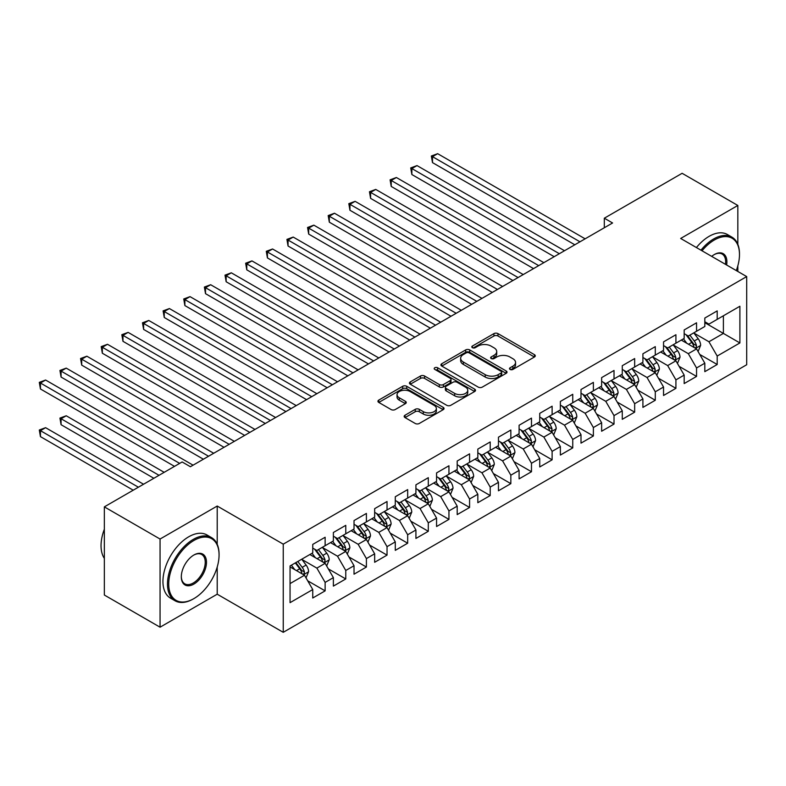 <?xml version="1.0" encoding="UTF-8"?>
<svg xmlns="http://www.w3.org/2000/svg" width="786" height="786" viewBox="0 0 786 786"><rect width="100%" height="100%" fill="white"/><g stroke="black" fill="none" stroke-linecap="round" stroke-linejoin="round"><path stroke-width="1.18" d="M510.075 369.43A2.004 1.159 0 0 0 512.914 369.43L534.431 357.001A2.869 1.651 0 0 0 535.276 355.832A2.869 1.651 0 0 0 534.431 354.663L497.98 333.618A2.869 1.651 0 0 0 493.922 333.618L472.406 346.036A2.004 1.159 0 0 0 471.816 346.862A2.004 1.159 0 0 0 472.406 347.677A2.004 1.159 0 0 0 475.235 347.677L478.026 346.066A9.167 5.296 0 0 1 490.985 346.066L494.03 347.825A9.167 5.296 0 0 1 496.713 351.568A9.167 5.296 0 0 1 494.03 355.311L491.24 356.913A2.004 1.159 0 0 0 490.651 357.738A2.004 1.159 0 0 0 491.24 358.554A2.004 1.159 0 0 0 494.08 358.554L496.86 356.942A9.167 5.296 0 0 1 509.829 356.942L512.865 358.701A9.167 5.296 0 0 1 515.547 362.444A9.167 5.296 0 0 1 512.865 366.178L510.075 367.789A2.004 1.159 0 0 0 509.495 368.605A2.004 1.159 0 0 0 510.075 369.43L510.075 367.789M405.006 415.234A2.869 1.651 0 0 0 404.171 416.403A2.869 1.651 0 0 0 405.006 417.572L415.234 423.477A2.869 1.651 0 0 0 419.292 423.477L443.186 409.683A2.869 1.651 0 0 0 444.031 408.514A2.869 1.651 0 0 0 443.186 407.345L406.726 386.299A2.869 1.651 0 0 0 402.678 386.299L378.783 400.094A2.869 1.651 0 0 0 377.938 401.263A2.869 1.651 0 0 0 378.783 402.432L391.133 409.565A2.869 1.651 0 0 0 395.181 409.565L405.409 403.66A2.869 1.651 0 0 0 406.254 402.491A2.869 1.651 0 0 0 405.409 401.322L399.288 397.785A7.663 4.421 0 0 1 397.038 394.66A7.663 4.421 0 0 1 401.774 390.573A7.663 4.421 0 0 1 410.125 391.526L434.127 405.389A7.663 4.421 0 0 1 436.368 408.514A7.663 4.421 0 0 1 431.642 412.601A7.663 4.421 0 0 1 423.29 411.638L419.292 409.329A2.869 1.651 0 0 0 415.234 409.329L405.006 415.234L405.006 417.572M217.211 544.266L217.211 506.037L160.059 539.039L104.342 506.872L182.136 461.962L190.389 466.727L612.579 222.978L604.316 218.213L604.316 227.744M217.211 506.037L283.245 544.158L746.7 276.584L746.7 364.743L283.245 632.317L283.245 544.158M737.828 244.299L737.828 205.46L680.666 238.463L746.7 276.584M737.828 205.46L682.11 173.303L604.316 218.213M478.232 387.115A2.869 1.651 0 0 0 482.28 387.115L506.174 373.321A2.869 1.651 0 0 0 507.019 372.142A2.869 1.651 0 0 0 506.174 370.972L469.723 349.927A2.869 1.651 0 0 0 465.666 349.927L441.771 363.731A2.869 1.651 0 0 0 440.926 364.9A2.869 1.651 0 0 0 441.771 366.07L478.232 387.115M435.582 369.862A2.004 1.159 0 0 1 437.615 370.147L437.615 367.76L474.685 389.158A2.869 1.651 0 0 1 475.52 390.328A2.869 1.651 0 0 1 474.685 391.497L450.781 405.301A2.869 1.651 0 0 1 446.733 405.301L410.272 384.246L420.5 378.39L420.5 376.003L410.272 381.908A2.869 1.651 0 0 0 409.437 383.077A2.869 1.651 0 0 0 410.272 384.246L410.272 381.908M420.5 378.39A2.869 1.651 0 0 1 424.558 378.39L424.558 376.003A2.869 1.651 0 0 0 420.5 376.003M424.558 376.003L439.335 384.541A2.869 1.651 0 0 0 443.392 384.541L450.172 380.62A2.869 1.651 0 0 0 451.017 379.451A2.869 1.651 0 0 0 450.172 378.282L434.786 369.4A2.004 1.159 0 0 1 434.196 368.575A2.004 1.159 0 0 1 435.434 367.514A2.004 1.159 0 0 1 437.615 367.76M704.816 322.692L723.385 333.411L723.385 315.785L739.891 306.255L717.196 319.362L717.196 310.902L704.816 318.045L704.816 326.504L696.553 331.27L696.553 322.81L684.174 329.963L684.174 338.422L675.921 343.187L675.921 334.728L663.541 341.871L663.541 350.33L655.288 355.095L655.288 346.636L642.909 353.788L642.909 362.248L634.656 367.013L634.656 358.554L622.276 365.696L622.276 374.156L614.023 378.921L614.023 370.461L601.634 377.614L601.634 386.073L593.381 390.839L593.381 382.379L581.001 389.522L581.001 397.981L572.748 402.746L572.748 394.297L560.369 401.44L560.369 409.899L552.116 414.664L552.116 406.205L539.736 413.357L539.736 421.817L531.483 426.582L531.483 418.123L519.094 425.265L519.094 433.725L510.841 438.49L510.841 430.03L498.462 437.183L498.462 445.642L490.209 450.407L490.209 441.948L477.829 449.091L477.829 457.55L469.576 462.315L469.576 453.856L457.197 461.009L457.197 469.468L448.944 474.233L448.944 465.774L436.564 472.917L436.564 481.376L428.301 486.141L428.301 477.682L415.922 484.834L415.922 493.294L407.669 498.059L407.669 489.599L395.289 496.742L395.289 505.202L387.036 509.967L387.036 501.517L374.657 508.66L374.657 517.119L366.404 521.884L366.404 513.425L354.024 520.578L354.024 529.037L345.771 533.802L345.771 525.343L333.382 532.486L333.382 540.945L325.129 545.71L325.129 537.251L312.749 544.403L312.749 552.863L290.054 565.959L290.054 602.656L312.749 589.549L304.496 575.254L290.054 566.912M739.891 306.255L739.891 342.942L717.196 356.048L708.943 341.753L693.979 333.117M699.756 354.447L717.196 364.507L717.196 356.048M717.196 364.507L704.816 371.66L704.816 363.201L696.553 367.966L688.3 353.671L673.347 345.034M679.124 366.355L696.553 376.425L696.553 367.966M696.553 376.425L684.174 383.568L684.174 375.109L675.921 379.874L667.668 365.578L652.704 356.942M658.491 378.272L675.921 388.333L675.921 379.874M675.921 388.333L663.541 395.486L663.541 387.026L655.288 391.792L647.035 377.496L632.072 368.86M637.849 390.18L655.288 400.251L655.288 391.792M655.288 400.251L642.909 407.394L642.909 398.934L634.656 403.699L626.403 389.404L611.439 380.768M617.216 402.098L634.656 412.159L634.656 403.699M634.656 412.159L622.276 419.311L622.276 410.852L614.023 415.617L605.76 401.322L590.807 392.686M596.584 414.006L614.023 424.076L614.023 415.617M614.023 424.076L601.634 431.229L601.634 422.77L593.381 427.535L585.128 413.24L570.174 404.594M575.951 425.924L593.381 435.994L593.381 427.535M593.381 435.994L581.001 443.137L581.001 434.678L572.748 439.443L564.495 425.147L549.532 416.511M555.309 437.831L572.748 447.902L572.748 439.443M572.748 447.902L560.369 455.055L560.369 446.595L552.116 451.361L543.863 437.065L528.899 428.429M534.677 449.749L552.116 459.82L552.116 451.361M552.116 459.82L539.736 466.963L539.736 458.503L531.483 463.268L523.23 448.973L508.267 440.337M514.044 461.667L531.483 471.728L531.483 463.268M531.483 471.728L519.094 478.88L519.094 470.421L510.841 475.186L502.588 460.891L487.634 452.255M493.411 473.575L510.841 483.645L510.841 475.186M510.841 483.645L498.462 490.788L498.462 482.329L490.209 487.094L481.956 472.799L466.992 464.162M472.769 485.493L490.209 495.553L490.209 487.094M490.209 495.553L477.829 502.706L477.829 494.247L469.576 499.012L461.323 484.716L446.36 476.08M452.137 497.4L469.576 507.471L469.576 499.012M469.576 507.471L457.197 514.614L457.197 506.155L448.944 510.92L440.691 496.624L425.727 487.988M431.504 509.318L448.944 519.379L448.944 510.92M448.944 519.379L436.564 526.532L436.564 518.072L428.301 522.837L420.048 508.542L405.095 499.906M410.872 521.226L428.301 531.297L428.301 522.837M428.301 531.297L415.922 538.449L415.922 529.99L407.669 534.755L399.416 520.46L384.452 511.814M390.239 533.144L407.669 543.214L407.669 534.755M407.669 543.214L395.289 550.357L395.289 541.898L387.036 546.663L378.783 532.368L363.82 523.731M369.597 545.052L387.036 555.122L387.036 546.663M387.036 555.122L374.657 562.275L374.657 553.816L366.404 558.581L358.151 544.285L343.187 535.649M348.964 556.969L366.404 567.04L366.404 558.581M366.404 567.04L354.024 574.183L354.024 565.723L345.771 570.489L337.508 556.193L322.555 547.557M328.332 568.887L345.771 578.948L345.771 570.489M345.771 578.948L333.382 586.101L333.382 577.641L325.129 582.406L316.876 568.111L301.922 559.475M307.699 580.795L325.129 590.866L325.129 582.406M325.129 590.866L312.749 598.008L312.749 589.549M312.749 548.097L316.876 550.475L325.129 545.71M290.054 583.595L304.496 575.254M333.382 536.18L337.508 538.567L345.771 533.802M316.876 568.111L325.129 563.346L309.861 554.523M333.382 577.641L325.129 563.346M354.024 524.272L358.151 526.649L366.404 521.884M337.508 556.193L345.771 551.428L330.493 542.615M354.024 565.723L345.771 551.428M374.657 512.354L378.783 514.732L387.036 509.967M358.151 544.285L366.404 539.52L351.136 530.697M374.657 553.816L366.404 539.52M395.289 500.436L399.416 502.824L407.669 498.059M378.783 532.368L387.036 527.603L371.768 518.789M395.289 541.898L387.036 527.603M415.922 488.528L420.048 490.906L428.301 486.141M399.416 520.46L407.669 515.695L392.401 506.872M415.922 529.99L407.669 515.695M436.564 476.611L440.691 478.998L448.944 474.233M420.048 508.542L428.301 503.777L413.033 494.964M436.564 518.072L428.301 503.777M457.197 464.703L461.323 467.08L469.576 462.315M440.691 496.624L448.944 491.859L433.675 483.046M457.197 506.155L448.944 491.859M477.829 452.785L481.956 455.173L490.209 450.407M461.323 484.716L469.576 479.951L454.308 471.138M477.829 494.247L469.576 479.951M498.462 440.877L502.588 443.255L510.841 438.49M481.956 472.799L490.209 468.034L474.94 459.221M498.462 482.329L490.209 468.034M519.094 428.96L523.23 431.347L531.483 426.582M502.588 460.891L510.841 456.126L495.573 447.303M519.094 470.421L510.841 456.126M539.736 417.052L543.863 419.429L552.116 414.664M523.23 448.973L531.483 444.208L516.206 435.395M539.736 458.503L531.483 444.208M560.369 405.134L564.495 407.512L572.748 402.746M543.863 437.065L552.116 432.3L536.848 423.477M560.369 446.595L552.116 432.3M581.001 393.216L585.128 395.604L593.381 390.839M564.495 425.147L572.748 420.382L557.48 411.569M581.001 434.678L572.748 420.382M601.634 381.308L605.76 383.686L614.023 378.921M585.128 413.24L593.381 408.474L578.113 399.652M601.634 422.77L593.381 408.474M622.276 369.391L626.403 371.778L634.656 367.013M605.76 401.322L614.023 396.557L598.745 387.744M622.276 410.852L614.023 396.557M642.909 357.483L647.035 359.86L655.288 355.095M626.403 389.404L634.656 384.639L619.388 375.826M642.909 398.934L634.656 384.639M663.541 345.565L667.668 347.952L675.921 343.187M647.035 377.496L655.288 372.731L640.02 363.918M663.541 387.026L655.288 372.731M684.174 333.657L688.3 336.035L696.553 331.27M667.668 365.578L675.921 360.813L660.653 352M684.174 375.109L675.921 360.813M704.816 321.739L708.943 324.127L717.196 319.362M688.3 353.671L696.553 348.905L681.285 340.083M704.816 363.201L696.553 348.905M104.342 506.872L104.342 595.031L160.059 627.199L217.211 594.196L283.245 632.317M160.059 539.039L160.059 627.199M737.828 271.465L737.828 265.855M708.943 341.753L723.385 333.411L739.891 342.942M217.211 594.196L217.211 567.03M510.88 369.715L512.865 368.565A9.167 5.296 0 0 0 515.547 364.822L515.547 362.444M496.713 351.568L496.713 353.946A9.167 5.296 0 0 1 494.03 357.689L492.046 358.838M534.392 357.021L497.98 335.995A2.869 1.651 0 0 0 493.922 335.995L473.201 347.962M506.145 373.34L469.723 352.315A2.869 1.651 0 0 0 465.666 352.315L441.811 366.089M501.114 372.967A2.004 1.159 0 0 0 501.704 372.142A2.004 1.159 0 0 0 501.114 371.326L469.114 352.855A2.004 1.159 0 0 0 466.275 352.855L463.337 354.545A9.167 5.296 0 0 0 460.655 358.288A9.167 5.296 0 0 0 463.337 362.032L485.217 374.657A9.167 5.296 0 0 0 498.177 374.657L501.114 372.967L501.114 375.344A2.004 1.159 0 0 0 501.704 374.529L501.704 372.142M460.655 358.288L460.655 360.676A9.167 5.296 0 0 0 463.337 364.409L463.337 362.032M501.114 375.344L498.177 377.044A9.167 5.296 0 0 1 485.217 377.044L463.337 364.409M424.558 378.39L439.335 386.928A2.869 1.651 0 0 0 443.392 386.928L450.172 383.008A2.869 1.651 0 0 0 451.017 381.839L451.017 379.451M437.615 370.147L474.646 391.526M454.681 393.403A7.663 4.421 0 0 0 463.033 394.356A7.663 4.421 0 0 0 467.758 390.269A7.663 4.421 0 0 0 465.518 387.144L457.059 382.261A2.869 1.651 0 0 0 453.011 382.261L446.222 386.181A2.869 1.651 0 0 0 445.387 387.351A2.869 1.651 0 0 0 446.222 388.52L454.681 393.403L454.681 395.78A7.663 4.421 0 0 0 463.033 396.743A7.663 4.421 0 0 0 467.758 392.656L467.758 390.269M445.387 387.351L445.387 389.728A2.869 1.651 0 0 0 446.222 390.897L446.222 388.52M454.681 395.78L446.222 390.897M436.368 408.514L436.368 410.901A7.663 4.421 0 0 1 431.642 414.988A7.663 4.421 0 0 1 423.29 414.026L419.292 411.717A2.869 1.651 0 0 0 415.234 411.717L405.045 417.602M397.038 394.66L397.038 397.038A7.663 4.421 0 0 0 399.288 400.172L399.288 397.785M405.38 403.68L399.288 400.172M443.147 409.703L406.726 388.677A2.869 1.651 0 0 0 402.678 388.677L378.813 402.452L378.783 400.094M698.086 351.548L700.64 345.3A7.732 4.461 -120 0 0 698.174 338.717L693.792 332.871M686.807 343.276L683.476 338.825M681.914 340.446L681.541 339.945M432.497 210.265L533.547 268.606L391.222 186.439L391.222 180.485L396.38 177.508L543.863 262.652M695.099 348.06L696.298 346.98L696.465 345.634A7.732 4.461 -120 0 0 694.254 340.986L689.872 335.131M687.367 335.494L692.78 342.725A3.94 2.279 60 0 1 693.498 343.924L696.465 345.634M686.011 334.708L691.778 342.411A7.732 4.461 60 0 1 693.989 347.068L694.146 347.51M579.97 241.803L432.497 156.66L437.655 153.683L585.128 238.826M574.812 244.78L432.497 162.614L432.497 156.66L431.357 156.001L437.655 153.683M432.497 162.614L431.357 156.001M677.453 363.456L680.008 357.217A7.732 4.461 -120 0 0 677.542 350.635L673.16 344.779M666.174 355.184L662.844 350.743M661.281 352.364L660.898 351.853M411.864 222.183L512.904 280.523L370.589 198.357L370.589 192.393L375.747 189.416L523.23 274.56M674.467 359.978L675.665 358.897L675.832 357.551A7.732 4.461 -120 0 0 673.622 352.894L669.24 347.048M666.734 347.412L672.148 354.633A3.94 2.279 60 0 1 672.865 355.832L675.832 357.551M665.369 346.626L671.146 354.329A7.732 4.461 60 0 1 673.356 358.976L673.514 359.428M656.811 375.374L659.375 369.135A7.732 4.461 -120 0 0 656.909 362.543L652.518 356.697M645.532 367.101L642.201 362.651M640.649 364.272L640.266 363.771M391.222 234.09L492.272 292.431L349.957 210.265L349.957 204.311L355.115 201.334L502.588 286.477M653.834 371.886L655.033 370.805L655.2 369.459A7.732 4.461 -120 0 0 652.989 364.812L648.597 358.956M646.102 359.32L651.515 366.551A3.94 2.279 60 0 1 652.233 367.75L655.2 369.459M644.736 358.534L650.513 366.237A7.732 4.461 60 0 1 652.724 370.894L652.881 371.336M559.337 253.711L411.864 168.568L417.022 165.591L564.495 250.734M554.179 256.688L411.864 174.531L411.864 168.568L410.724 167.919L417.022 165.591M411.864 174.531L410.724 167.919M538.705 265.629L390.092 179.827L396.38 177.508M391.222 186.439L390.092 179.827M736.285 270.571A35.606 20.554 120 0 0 739.479 254.546A35.606 20.554 120 0 0 714.307 240.015A35.606 20.554 120 0 0 702.026 250.793M700.955 250.174A36.48 21.065 -60 0 1 713.688 238.944A36.48 21.065 -60 0 1 731.923 237.136A36.48 21.065 -60 0 1 739.479 253.839L739.479 254.546M711.694 256.374A17.803 10.277 -60 0 1 714.307 254.546L714.307 254.546A17.803 10.277 -60 0 1 726.618 264.99M725.468 264.332A16.928 9.776 120 0 0 722.147 254.065A16.928 9.776 120 0 0 713.993 254.733M696.416 247.551A36.48 21.065 -60 0 1 709.149 236.321A36.48 21.065 -60 0 1 727.384 234.513L731.923 237.136M193.896 540.473A35.606 20.554 120 0 0 168.725 584.077A35.606 20.554 120 0 0 193.896 598.608L193.277 598.961A36.48 21.065 -60 0 1 175.042 600.769A36.48 21.065 -60 0 1 169.442 571.54A36.48 21.065 -60 0 1 193.277 539.393A36.48 21.065 -60 0 1 211.513 537.595A36.48 21.065 -60 0 1 219.068 554.287L219.068 555.004A35.606 20.554 120 0 0 193.896 540.473M193.896 555.004L193.896 555.004A17.803 10.277 -60 0 1 206.482 562.275A17.803 10.277 -60 0 1 193.896 584.077A17.803 10.277 -60 0 1 181.311 576.806A17.803 10.277 -60 0 1 193.896 555.004L193.896 555.004M181.311 576.443A16.928 9.776 120 0 0 184.818 583.841A16.928 9.776 120 0 0 193.277 582.996A16.928 9.776 120 0 0 204.331 568.082A16.928 9.776 120 0 0 201.737 554.523A16.928 9.776 120 0 0 193.582 555.191M104.342 558.384A36.48 21.065 -60 0 1 104.342 529.224M175.042 600.769L170.503 598.146A36.48 21.065 -60 0 1 164.903 568.917A36.48 21.065 -60 0 1 188.738 536.779A36.48 21.065 -60 0 1 206.973 534.971L211.513 537.595M193.277 598.961L193.896 598.608A35.606 20.554 120 0 0 219.068 555.004M636.179 387.292L638.743 381.043A7.732 4.461 -120 0 0 636.267 374.46L631.885 368.605M624.899 379.009L621.569 374.568M620.007 376.189L619.633 375.679M370.589 246.008L471.639 304.349L329.324 222.183L329.324 216.219L334.482 213.242L481.956 298.385M633.192 383.804L634.39 382.723L634.567 381.377A7.732 4.461 -120 0 0 632.347 376.72L627.965 370.874M625.46 371.238L630.883 378.459A3.94 2.279 60 0 1 631.59 379.658L634.567 381.377M624.104 370.452L629.871 378.154A7.732 4.461 60 0 1 632.091 382.802L632.239 383.254M615.546 399.2L618.101 392.961A7.732 4.461 -120 0 0 615.635 386.368L611.253 380.522M604.267 390.927L600.936 386.476M599.374 388.107L599.001 387.596M349.957 257.916L451.007 316.257L308.682 234.09L308.682 228.137L313.85 225.16L461.323 310.303M612.559 395.712L613.758 394.641L613.925 393.285A7.732 4.461 -120 0 0 611.714 388.638L607.332 382.782M604.827 383.146L610.241 390.377A3.94 2.279 60 0 1 610.958 391.575L613.925 393.285M603.471 382.36L609.238 390.062A7.732 4.461 60 0 1 611.449 394.719L611.606 395.161M518.062 277.537L369.459 191.745L375.747 189.416M370.589 198.357L369.459 191.745M497.43 289.454L348.817 203.653L355.115 201.334M349.957 210.265L348.817 203.653M594.914 411.117L597.468 404.869A7.732 4.461 -120 0 0 595.002 398.286L590.62 392.43M583.634 402.835L580.304 398.394M578.742 400.015L578.358 399.514M329.324 269.834L430.364 328.175L288.049 246.008L288.049 240.054L293.207 237.067L440.691 322.221M591.927 407.629L593.125 406.549L593.292 405.203A7.732 4.461 -120 0 0 591.082 400.546L586.7 394.7M584.195 395.063L589.608 402.294A3.94 2.279 60 0 1 590.325 403.483L593.292 405.203M582.839 394.277L588.606 401.98A7.732 4.461 60 0 1 590.817 406.627L590.974 407.079M476.797 301.372L328.184 215.57L334.482 213.242M329.324 222.183L328.184 215.57M574.281 423.025L576.836 416.786A7.732 4.461 -120 0 0 574.37 410.204L569.988 404.348M563.002 414.753L559.661 410.302M558.109 411.933L557.726 411.422M308.682 281.752L409.732 340.083L267.417 257.916L267.417 251.962L272.575 248.985L420.048 334.129M571.294 419.537L572.493 418.466L572.66 417.111A7.732 4.461 -120 0 0 570.449 412.463L566.058 406.608M563.562 406.981L568.976 414.202A3.94 2.279 60 0 1 569.693 415.401L572.66 417.111M562.196 406.195L567.973 413.888A7.732 4.461 60 0 1 570.184 418.545L570.341 418.987M456.165 313.28L307.552 227.478L313.85 225.16M308.682 234.09L307.552 227.478M553.639 434.943L556.203 428.694A7.732 4.461 -120 0 0 553.727 422.111L549.345 416.266M542.36 426.67L539.029 422.22M537.477 423.841L537.093 423.34M288.049 293.659L389.099 352L246.784 269.834L246.784 263.88L251.942 260.903L399.416 346.046M550.662 431.455L551.851 430.374L552.027 429.028A7.732 4.461 -120 0 0 549.807 424.381L545.425 418.525M542.93 418.889L548.343 426.12A3.94 2.279 60 0 1 549.05 427.309L552.027 429.028M541.564 418.103L547.331 425.806A7.732 4.461 60 0 1 549.552 430.453L549.709 430.905M533.006 446.851L535.561 440.612A7.732 4.461 -120 0 0 533.095 434.029L528.713 428.174M521.727 438.578L518.396 434.127M516.834 435.758L516.461 435.248M267.417 305.577L368.467 363.918L226.152 281.752L226.152 275.788L231.31 272.811L378.783 357.954M530.019 443.373L531.218 442.292L531.385 440.936A7.732 4.461 -120 0 0 529.175 436.289L524.793 430.443M522.287 430.807L527.701 438.028A3.94 2.279 60 0 1 528.418 439.227L531.385 440.936M520.931 430.021L526.699 437.723A7.732 4.461 60 0 1 528.909 442.371L529.066 442.823M512.374 458.769L514.928 452.52A7.732 4.461 -120 0 0 512.462 445.937L508.08 440.091M501.095 450.496L497.764 446.045M496.202 447.666L495.828 447.165M246.784 317.485L347.834 375.826L205.51 293.659L205.51 287.705L210.668 284.728L358.151 369.872M509.387 455.281L510.586 454.2L510.753 452.854A7.732 4.461 -120 0 0 508.542 448.207L504.16 442.351M501.655 442.715L507.068 449.946A3.94 2.279 60 0 1 507.785 451.144L510.753 452.854M500.299 441.929L506.066 449.631A7.732 4.461 60 0 1 508.277 454.288L508.434 454.73M491.741 470.676L494.296 464.438A7.732 4.461 -120 0 0 491.83 457.855L487.448 451.999M480.462 462.404L477.122 457.963M475.569 459.584L475.186 459.073M226.152 329.403L327.192 387.744L184.877 305.577L184.877 299.613L190.035 296.636L337.508 381.78M488.754 467.198L489.953 466.118L490.12 464.772A7.732 4.461 -120 0 0 487.91 460.115L483.528 454.269M481.022 454.632L486.436 461.854A3.94 2.279 60 0 1 487.153 463.052L490.12 464.772M479.656 453.846L485.434 461.549A7.732 4.461 60 0 1 487.644 466.196L487.801 466.648M471.099 482.594L473.663 476.355A7.732 4.461 -120 0 0 471.197 469.763L466.805 463.917M459.82 474.322L456.489 469.871M454.937 471.492L454.554 470.991M205.51 341.311L306.56 399.652L164.245 317.485L164.245 311.531L169.403 308.554L316.876 393.698M468.122 479.106L469.321 478.026L469.488 476.68A7.732 4.461 -120 0 0 467.267 472.032L462.885 466.177M460.39 466.54L465.803 473.771A3.94 2.279 60 0 1 466.52 474.97L469.488 476.68M459.024 465.754L464.791 473.457A7.732 4.461 60 0 1 467.012 478.114L467.169 478.556M450.466 494.512L453.021 488.263A7.732 4.461 -120 0 0 450.555 481.68L446.173 475.825M439.187 486.229L435.857 481.789M434.294 483.41L433.921 482.899M184.877 353.228L285.927 411.569L143.612 329.403L143.612 323.439L148.77 320.462L296.243 405.605M447.48 491.024L448.678 489.943L448.855 488.597A7.732 4.461 -120 0 0 446.635 483.94L442.253 478.094M439.747 478.458L445.161 485.679A3.94 2.279 60 0 1 445.878 486.878L448.855 488.597M438.392 477.672L444.159 485.375A7.732 4.461 60 0 1 446.379 490.022L446.527 490.474M429.834 506.42L432.388 500.181A7.732 4.461 -120 0 0 429.922 493.588L425.54 487.742M418.555 498.147L415.224 493.696M413.662 495.327L413.289 494.816M164.245 365.136L265.295 423.477L122.97 341.311L122.97 335.357L128.128 332.38L275.611 417.523M426.847 502.932L428.046 501.861L428.213 500.505A7.732 4.461 -120 0 0 426.002 495.858L421.62 490.002M419.115 490.366L424.528 497.597A3.94 2.279 60 0 1 425.246 498.796L428.213 500.505M417.759 489.58L423.526 497.283A7.732 4.461 60 0 1 425.737 501.94L425.894 502.382M435.532 325.198L286.919 239.396L293.207 237.067M288.049 246.008L286.919 239.396M414.89 337.106L266.287 251.304L272.575 248.985M267.417 257.916L266.287 251.304M394.258 349.023L245.645 263.222L251.942 260.903M246.784 269.834L245.645 263.222M373.625 360.931L225.012 275.139L231.31 272.811M226.152 281.752L225.012 275.139M352.993 372.849L204.38 287.047L210.668 284.728M205.51 293.659L204.38 287.047M332.35 384.757L183.747 298.965L190.035 296.636M184.877 305.577L183.747 298.965M311.718 396.675L163.105 310.873L169.403 308.554M164.245 317.485L163.105 310.873M409.201 518.338L411.756 512.089A7.732 4.461 -120 0 0 409.29 505.506L404.908 499.65M397.922 510.055L394.592 505.614M393.029 507.235L392.646 506.734M143.612 377.054L244.652 435.395L102.337 353.228L102.337 347.274L107.495 344.288L254.978 429.441M406.215 514.85L407.413 513.769L407.58 512.423A7.732 4.461 -120 0 0 405.37 507.766L400.988 501.92M398.482 502.283L403.896 509.515A3.94 2.279 60 0 1 404.613 510.703L407.58 512.423M397.127 501.497L402.894 509.2A7.732 4.461 60 0 1 405.104 513.847L405.262 514.299M291.085 408.592L142.472 322.791L148.77 320.462M143.612 329.403L142.472 322.791M388.559 530.245L391.123 524.007A7.732 4.461 -120 0 0 388.657 517.424L384.266 511.568M377.28 521.973L373.949 517.522M372.397 519.153L372.014 518.642M122.97 388.972L224.02 447.303L81.705 365.136L81.705 359.182L86.863 356.205L234.336 441.349M385.582 526.758L386.781 525.687L386.948 524.331A7.732 4.461 -120 0 0 384.737 519.684L380.345 513.828M377.85 514.201L383.263 521.423A3.94 2.279 60 0 1 383.981 522.621L386.948 524.331M376.484 513.415L382.261 521.108A7.732 4.461 60 0 1 384.472 525.765L384.629 526.207M270.453 420.5L121.84 334.698L128.128 332.38M122.97 341.311L121.84 334.698M367.927 542.163L370.491 535.914A7.732 4.461 -120 0 0 368.015 529.332L363.633 523.486M356.648 533.89L353.317 529.44M351.764 531.061L351.381 530.56M102.337 400.88L203.387 459.221L61.072 377.054L61.072 371.1L66.23 368.123L213.704 453.267M364.94 538.675L366.138 537.595L366.315 536.248A7.732 4.461 -120 0 0 364.095 531.601L359.713 525.746M357.217 526.109L362.631 533.34A3.94 2.279 60 0 1 363.338 534.529L366.315 536.248M355.852 525.323L361.619 533.026A7.732 4.461 60 0 1 363.839 537.673L363.997 538.125M249.81 432.418L101.207 346.616L107.495 344.288M102.337 353.228L101.207 346.616M347.294 554.071L349.849 547.832A7.732 4.461 -120 0 0 347.383 541.249L343.001 535.394M336.015 545.798L332.684 541.348M331.122 542.979L330.749 542.468M81.705 412.797L174.502 466.363L40.44 388.972L40.44 383.008L45.598 380.031L193.071 465.174M344.307 550.593L345.506 549.512L345.673 548.156A7.732 4.461 -120 0 0 343.462 543.509L339.08 537.663M336.575 538.027L341.989 545.248A3.94 2.279 60 0 1 342.706 546.447L345.673 548.156M335.219 537.241L340.986 544.944A7.732 4.461 60 0 1 343.197 549.591L343.354 550.043M229.178 444.326L80.565 358.524L86.863 356.205M81.705 365.136L80.565 358.524M326.662 565.989L329.216 559.74A7.732 4.461 -120 0 0 326.75 553.157L322.368 547.311M315.382 557.716L312.052 553.265M310.49 554.887L310.106 554.385M164.176 472.327L66.23 415.774L61.072 418.751L61.072 424.705L153.859 478.281M323.675 562.501L324.873 561.42L325.04 560.074A7.732 4.461 -120 0 0 322.83 555.427L318.448 549.571M315.943 549.935L321.356 557.166A3.94 2.279 60 0 1 322.073 558.365L325.04 560.074M314.587 549.149L320.354 556.852A7.732 4.461 60 0 1 322.565 561.509L322.722 561.951M61.072 424.705L59.933 418.093L159.018 475.304M59.933 418.093L66.23 415.774M208.545 456.244L59.933 370.442L66.23 368.123M61.072 377.054L59.933 370.442M306.029 577.897L308.584 571.658A7.732 4.461 -120 0 0 306.118 565.075L301.736 559.219M294.75 569.624L291.41 565.183M143.543 484.235L45.598 427.682L40.44 430.669L40.44 436.623L133.227 490.199M303.042 574.419L304.241 573.338L304.408 571.992A7.732 4.461 -120 0 0 302.197 567.335L297.806 561.489M295.87 562.599L300.724 569.074A3.94 2.279 60 0 1 301.441 570.272L304.408 571.992M295.33 562.914L299.721 568.769A7.732 4.461 60 0 1 301.932 573.416L302.089 573.868M40.44 436.623L39.3 430.011L138.385 487.212M39.3 430.011L45.598 427.682M179.66 463.386L39.3 382.36L45.598 380.031M40.44 388.972L39.3 382.36M512.865 368.565L512.865 366.178M491.24 358.554L491.24 356.913M494.03 357.689L494.03 355.311M472.406 347.677L472.406 346.036M493.922 335.995L493.922 333.618M497.98 335.995L497.98 333.618M534.431 357.001L534.431 354.663M441.771 366.07L441.771 363.731M465.666 352.315L465.666 349.927M469.723 352.315L469.723 349.927M506.174 373.321L506.174 370.972M485.217 377.044L485.217 374.657M498.177 377.044L498.177 374.657M439.335 386.928L439.335 384.541M443.392 386.928L443.392 384.541M450.172 383.008L450.172 380.62M474.685 391.497L474.685 389.158M415.234 411.717L415.234 409.329M419.292 411.717L419.292 409.329M423.29 414.026L423.29 411.638M405.409 403.66L405.409 401.322M402.678 388.677L402.678 386.299M406.726 388.677L406.726 386.299M443.186 409.683L443.186 407.345M695.59 348.345L700.591 345.457M694.254 340.986L698.174 338.717M688.546 344.278L691.778 342.411M674.958 360.253L679.959 357.365M673.622 352.894L677.542 350.635M667.913 356.196L671.146 354.329M654.316 372.171L659.326 369.282M652.989 364.812L656.909 362.543M647.281 368.103L650.513 366.237M633.683 384.079L638.684 381.19M632.347 376.72L636.267 374.46M626.639 380.021L629.871 378.154M613.051 395.997L618.051 393.108M611.714 388.638L615.635 386.368M606.006 391.929L609.238 390.062M592.418 407.914L597.419 405.016M591.082 400.546L595.002 398.286M585.374 403.847L588.606 401.98M571.776 419.822L576.786 416.934M570.449 412.463L574.37 410.204M564.741 415.755L567.973 413.888M551.143 431.74L556.144 428.851M549.807 424.381L553.727 422.111M544.108 427.672L547.331 425.806M530.511 443.648L535.512 440.759M529.175 436.289L533.095 434.029M523.466 439.58L526.699 437.723M509.878 455.566L514.879 452.677M508.542 448.207L512.462 445.937M502.834 451.498L506.066 449.631M489.236 467.474L494.247 464.585M487.91 460.115L491.83 457.855M482.201 463.416L485.434 461.549M468.603 479.391L473.614 476.503M467.267 472.032L471.197 469.763M461.569 475.324L464.791 473.457M447.971 491.299L452.972 488.411M446.635 483.94L450.555 481.68M440.926 487.241L444.159 485.375M427.338 503.217L432.339 500.328M426.002 495.858L429.922 493.588M420.294 499.149L423.526 497.283M406.706 515.135L411.707 512.236M405.37 507.766L409.29 505.506M399.661 511.067L402.894 509.2M386.064 527.042L391.074 524.154M384.737 519.684L388.657 517.424M379.029 522.975L382.261 521.108M365.431 538.96L370.432 536.072M364.095 531.601L368.015 529.332M358.387 534.893L361.619 533.026M344.799 550.868L349.799 547.98M343.462 543.509L347.383 541.249M337.754 546.801L340.986 544.944M324.166 562.786L329.167 559.897M322.83 555.427L326.75 553.157M317.122 558.718L320.354 556.852M303.524 574.694L308.534 571.805M302.197 567.335L306.118 565.075M296.489 570.636L299.721 568.769"/></g></svg>
